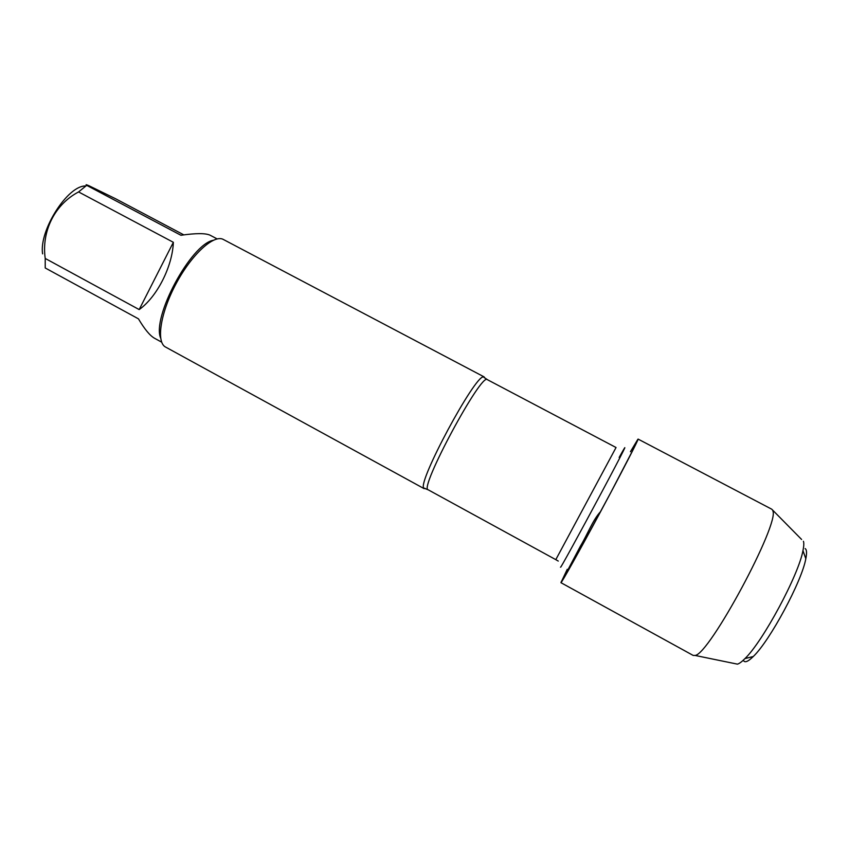 <?xml version="1.0" encoding="UTF-8"?>
<svg xmlns="http://www.w3.org/2000/svg" width="849" height="849" viewBox="0 0 849 849"><rect width="100%" height="100%" fill="white"/><g stroke="black" fill="none" stroke-linecap="round" stroke-linejoin="round"><path stroke-width="1.27" d="M425.413 488.568L423.683 488.016C417.888 481.425 474.697 375.704 483.389 376.882L484.8 378.028M801.605 539.465L771.762 509.209L638.077 439.082L630.436 451.71L637.716 439.549L634.362 447.243L610.548 493.014L578.976 551.404L561.242 581.756M484.195 376.935L222.852 239.206C213.195 234.823 191.566 254.711 176.199 283.449C160.726 312.124 156.078 341.139 165.067 346.774L424.16 488.663M42.609 253.872C38.81 230.504 67.931 185.008 85.738 186.005M161.692 342.168L154.56 338.273C149.986 335.716 144.617 329.242 138.451 318.842L45.22 267.976L45.22 258.446C41.389 231.257 54.707 204.439 78.586 191.938L86.694 185.347C85.367 184.392 86.12 184.52 88.954 185.729L115.761 198.836L183.798 234.865M139.183 309.577C156.916 297.086 172.453 266.597 173.355 242.305L139.183 309.577L45.22 258.446M173.355 242.305L78.586 191.938M86.694 185.347L180.922 235.269C195.832 233.146 205.532 233.114 210.032 235.173L217.164 238.93M213.29 240.278C190.94 244.151 151.568 317.43 160.684 338.199M638.077 439.082C639.032 438.753 621.967 471.885 600.668 511.512C579.389 551.128 561.178 583.645 560.934 582.679L567.238 569.329M772.781 510.748C780.178 522.793 709.17 654.961 695.044 655.439L693.198 655.439L560.934 582.679M803.43 541.28C804.045 543.116 803.886 546.236 802.963 550.63C798.633 574.996 762.88 641.536 744.955 658.591C741.803 661.785 739.288 663.642 737.42 664.141L734.894 663.621M743.31 660.193C744.552 663.069 747.873 661.849 753.275 656.51C769.778 640.963 801.965 581.056 805.818 558.716C806.975 553.007 806.752 549.632 805.149 548.603M742.684 660.766L744.085 659.461M600.668 511.512C592.889 519.694 587.296 534.891 580.472 546.045L561.369 582.202M483.389 376.882L487.358 379.662C481.701 371.745 418.461 489.449 428.183 489.799L423.683 488.016M428.183 489.799L555.798 559.65L616.045 447.519L487.358 379.662M619.165 457.42C631.38 435.463 623.272 451.795 601.676 492.25C580.132 532.631 558.058 572.778 560.701 566.92M555.798 559.65L558.26 561.072M737.42 664.141L695.044 655.439M805.818 558.716L802.963 550.63M753.275 656.51L744.955 658.591"/></g></svg>
